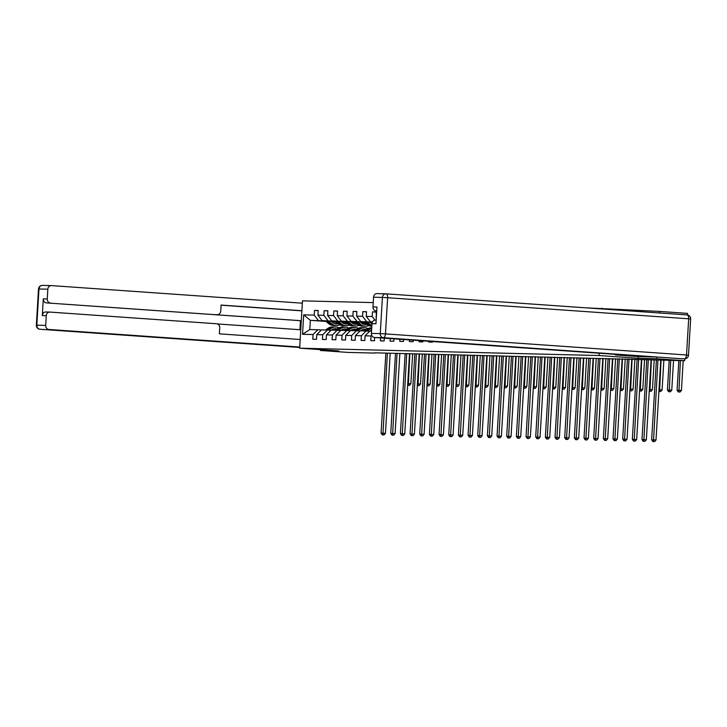 <?xml version="1.0" encoding="UTF-8"?>
<svg xmlns="http://www.w3.org/2000/svg" width="727" height="727" viewBox="0 0 727 727"><rect width="100%" height="100%" fill="white"/><g stroke="black" fill="none" stroke-linecap="round" stroke-linejoin="round"><path stroke-width="1.09" d="M659.462 312.983L659.553 311.42L585.808 307.83M373.233 302.605L302.477 300.86L299.66 348.178L599.112 355.539L599.248 353.222M659.553 311.42L687.533 313.382L687.433 314.964M601.92 308.221L601.874 308.948M326.06 321.443L310.338 320.343L309.793 329.549L317.844 329.749L313.064 334.547L312.792 339.218L316.509 339.309L316.781 334.638L322.733 334.783L322.452 339.454L326.169 339.545L326.45 334.874L332.393 335.02L332.112 339.691L335.829 339.782L336.11 335.12L342.053 335.265L341.781 339.927L345.498 340.018L345.77 335.356L351.723 335.501L351.441 340.163L355.158 340.254L355.439 335.592L361.383 335.738L361.11 340.409L364.827 340.5L365.099 335.829L371.052 335.974L370.77 340.645L374.487 340.736L374.678 337.492M313.064 334.547L302.532 334.293L303.686 314.855L314.218 315.109L314.5 310.438L318.208 310.702M376.368 316.636L376.195 311.956L372.478 311.865L372.206 316.536L366.254 316.39L366.535 311.719L362.818 311.629L362.537 316.3L356.593 316.154L356.866 311.483L353.149 311.392L352.877 316.063L346.924 315.918L347.206 311.247L343.489 311.156L343.208 315.827L337.264 315.672L337.546 311.011L333.829 310.92L333.548 315.582L327.604 315.436L327.877 310.774L324.16 310.683L323.888 315.345L317.935 315.2L318.217 310.529L314.5 310.438M438.436 341.954L442.143 342.217M428.803 341.281L428.748 342.072L432.465 342.163L432.501 341.536M419.161 340.609L419.088 341.826L422.805 341.917L422.869 340.863M409.519 339.927L409.428 341.59L413.145 341.681L413.227 340.191M399.886 339.255L399.759 341.354L403.476 341.445L403.594 339.518M390.245 338.582L390.099 341.117L393.816 341.208L393.952 338.837M380.612 337.901L380.43 340.881L384.147 340.972L384.319 338.164M638.379 356.557L638.279 358.284L656.735 358.738L684.716 360.701L374.696 352.822M316.781 334.638L321.561 329.84L331.067 330.231M355.966 322.942L352.486 322.761M345.825 322.288L341.526 321.988M335.601 321.579L322.106 320.634L335.256 321.279M355.703 322.715L352.695 322.506M345.479 321.997L341.181 321.697M327.513 329.985L322.733 334.783M317.935 315.2L322.106 320.634M323.888 315.345L328.059 320.78M326.45 334.874L331.23 330.076L340.736 330.476M365.626 323.179L362.146 322.997M355.485 322.524L351.196 322.225M345.261 321.816L331.776 320.871L344.916 321.516M365.363 322.952L362.355 322.743M355.139 322.234L350.85 321.934M337.174 330.222L332.393 335.02M327.604 315.436L331.776 320.871M333.548 315.582L337.719 321.016M336.11 335.12L340.89 330.312L350.396 330.712M365.145 322.77L360.856 322.47M354.93 322.052L341.436 321.107L354.585 321.752M364.809 322.47L360.51 322.17M346.834 330.458L342.053 335.265M337.264 315.672L341.436 321.107M343.208 315.827L347.388 321.252M345.77 335.356L350.55 330.549L360.065 330.949M372.115 322.815L370.516 322.706M364.59 322.288L351.105 321.343L364.245 321.997M372.197 322.552L370.179 322.406M356.503 330.694L351.723 335.501M346.924 315.918L351.105 321.343M352.877 316.063L357.048 321.488M355.439 335.592L360.219 330.785L369.725 331.185M372.26 322.388L360.765 321.579L372.369 322.125M366.163 330.93L361.383 335.738M356.593 316.154L360.765 321.579M362.537 316.3L366.708 321.725M365.099 335.829L369.879 331.03L371.542 331.067M372.451 321.961L370.425 321.816L372.506 321.87M371.715 335.301L371.052 335.974M366.254 316.39L370.425 321.816M372.206 316.536L374.95 320.107M375.923 316.627L376.332 317.172M656.735 358.738L656.844 357.012M684.716 360.701L684.834 358.793M320.425 349.632L320.371 350.469L348.351 352.431L374.678 353.077M320.371 350.469L338.837 350.923L299.66 348.178M638.279 358.284L599.112 355.539M317.844 329.749L321.407 329.994M346.297 322.697L342.744 322.615M336.283 322.161L331.985 321.861M342.617 325.632L342.526 327.168M342.381 329.54L342.335 330.349M346.034 322.479L343.035 322.261M335.81 321.761L331.521 321.461M325.596 321.043L310.338 320.343L303.686 314.855M309.793 329.549L302.532 334.293M314.218 315.109L318.39 320.543M372.478 311.865L376.186 312.128M362.818 311.629L366.526 311.892M353.149 311.392L356.857 311.656M343.489 311.156L347.197 311.41M362.682 322.597L365.199 322.806M333.829 310.92L337.537 311.174M352.795 322.379L355.539 322.57M353.022 322.352L352.813 322.352A9.805 8.579 91.4 0 1 352.213 323.07M324.16 310.683L327.868 310.938M343.126 322.143L345.87 322.334M343.353 322.116L343.153 322.116A9.805 8.579 91.4 0 1 342.544 322.824M641.087 310.965L641.05 311.692M656.408 359.91L651.665 439.79L656.008 440.026L660.761 360.11M657.953 360.019L653.491 441.543L652.864 441.525L654.609 441.616L653.491 441.543M654.609 441.616L656.008 440.026M651.665 439.79L652.864 441.525M678.845 360.556L677.082 390.208L681.435 390.435L683.198 360.665M680.39 360.592L678.909 391.953L678.291 391.935L680.027 392.035L678.909 391.953M680.027 392.035L681.435 390.435M677.082 390.208L678.291 391.935M681.353 358.711A3.844 3.362 -88.6 0 1 681.226 358.711A3.844 3.362 -88.6 0 1 681.09 358.702L657.026 357.021L638.442 356.557L615.505 354.958L615.533 354.358M615.505 354.958L628.573 355.276L374.532 337.482A3.844 3.362 -88.6 0 1 371.397 333.402L371.979 323.688A3.844 3.362 -88.6 0 1 375.432 320.08A3.844 3.362 -88.6 0 1 375.559 320.089L375.432 320.08M376.704 311.02L376.104 311.002A3.844 3.362 -88.6 0 1 372.969 306.93L373.551 297.216A3.844 3.362 -88.6 0 1 377.004 293.608A3.844 3.362 -88.6 0 1 377.14 293.608L385.728 293.826M371.979 323.688L375.941 323.788L376.94 307.03L372.969 306.93M376.104 311.002L376.695 311.047M299.933 329.722L300.469 320.698L301.296 320.716L46.428 302.905A3.844 3.362 -88.6 0 1 43.293 298.824L42.302 315.582A3.844 3.362 -88.6 0 1 45.756 311.974A3.844 3.362 -88.6 0 1 45.883 311.983L49.581 312.074M217.137 314.682A3.844 3.362 91.4 0 0 217.273 314.682A3.844 3.362 91.4 0 0 220.726 311.074L221.081 305.067L301.887 310.729M302.332 303.186L51.426 285.602A3.844 3.362 91.4 0 0 51.29 285.602A3.844 3.362 91.4 0 0 47.837 289.21L47.264 298.924A3.844 3.362 91.4 0 0 50.39 302.995M300.178 339.5L219.372 333.838L219.727 327.832A3.844 3.362 91.4 0 0 216.601 323.76L49.854 312.074A3.844 3.362 91.4 0 0 49.718 312.074A3.844 3.362 91.4 0 0 46.264 315.682L45.692 325.396A3.844 3.362 91.4 0 0 48.818 329.467L299.706 347.451L39.921 329.249A3.844 3.362 -88.6 0 1 36.832 325.178L45.692 325.396M299.733 347.052L48.818 329.467M300.469 320.698L46.428 302.905M217.437 323.942L300.76 329.776M301.878 310.847L221.081 305.195M646.757 359.511L641.996 439.553L646.348 439.79L651.11 359.62M648.302 359.547L643.822 441.307L643.204 441.289L644.94 441.38L643.822 441.307M644.94 441.38L646.348 439.79M641.996 439.553L643.204 441.289M637.088 359.274L632.336 439.317L636.679 439.553L641.441 359.383M638.642 359.311L634.162 441.062L633.544 441.053L635.28 441.144L634.162 441.062M635.28 441.144L636.679 439.553M632.336 439.317L633.544 441.053M669.185 360.319L667.422 389.972L671.766 390.199L673.538 360.428M670.73 360.356L669.249 391.717L668.622 391.699L670.367 391.789L669.249 391.717M670.367 391.789L671.766 390.199M667.422 389.972L668.622 391.699M658.998 389.763L662.106 389.963L663.869 360.183M661.07 360.119L659.58 391.48L658.962 391.462L660.698 391.553L659.58 391.48M660.698 391.553L662.106 389.963M627.428 359.038L622.676 439.081L627.019 439.317L631.781 359.147M628.973 359.074L624.493 440.826L623.875 440.816L625.62 440.907L624.493 440.826M625.62 440.907L627.019 439.317M622.676 439.081L623.875 440.816M617.759 358.802L613.006 438.844L617.35 439.081L622.121 358.902M619.313 358.838L614.833 440.589L614.215 440.571L615.951 440.671L614.833 440.589M615.951 440.671L617.35 439.081M613.006 438.844L614.215 440.571M608.099 358.565L603.346 438.608L607.69 438.835L612.452 358.665M609.653 358.602L605.173 440.353L604.546 440.335L606.291 440.435L605.173 440.353M606.291 440.435L607.69 438.835M603.346 438.608L604.546 440.335M649.329 389.527L652.437 389.727L654.218 359.756M651.419 359.629L649.92 391.244L649.302 391.226L651.038 391.317L649.92 391.244M651.038 391.317L652.437 389.727M639.669 389.281L642.777 389.49L644.558 359.456M641.759 359.392L640.251 390.999L639.633 390.99L641.378 391.081L640.251 390.999M641.378 391.081L642.777 389.49M630.009 389.045L633.117 389.254L634.898 359.22M632.09 359.147L630.591 390.762L629.973 390.753L631.708 390.844L630.591 390.762M631.708 390.844L633.117 389.254M598.439 358.32L593.677 438.372L598.03 438.599L602.792 358.429M599.984 358.366L595.504 440.117L594.886 440.099L596.622 440.189L595.504 440.117M596.622 440.189L598.03 438.599M593.677 438.372L594.886 440.099M620.34 388.809L623.448 389.018L625.229 358.984M622.43 358.911L620.931 390.526L620.304 390.508L622.048 390.608L620.931 390.526M622.048 390.608L623.448 389.018M588.77 358.084L584.017 438.127L588.361 438.363L593.123 358.193M590.324 358.12L585.844 439.88L585.226 439.862L586.962 439.953L585.844 439.88M586.962 439.953L588.361 438.363M584.017 438.127L585.226 439.862M610.68 388.572L613.788 388.772L615.569 358.747M612.761 358.675L611.262 390.29L610.644 390.272L612.379 390.372L611.262 390.29M612.379 390.372L613.788 388.772M579.11 357.848L574.357 437.89L578.701 438.127L583.463 357.957M580.655 357.884L576.175 439.644L575.557 439.626L577.302 439.717L576.175 439.644M577.302 439.717L578.701 438.127M574.357 437.89L575.557 439.626M601.011 388.336L604.119 388.536L605.909 358.511M603.101 358.438L601.602 390.054L600.984 390.035L602.719 390.126L601.602 390.054M602.719 390.126L604.119 388.536M569.45 357.611L564.688 437.654L569.041 437.89L573.803 357.72M570.995 357.648L566.515 439.399L565.897 439.39L567.633 439.481L566.515 439.399M567.633 439.481L569.041 437.89M564.688 437.654L565.897 439.39M591.351 388.1L594.459 388.3L596.24 358.266M593.441 358.202L591.932 389.817L591.315 389.799L593.059 389.89L591.932 389.817M593.059 389.89L594.459 388.3M559.781 357.375L555.028 437.418L559.372 437.654L564.134 357.484M561.335 357.411L556.855 439.163L556.228 439.153L557.972 439.244L556.855 439.163M557.972 439.244L559.372 437.654M555.028 437.418L556.228 439.153M581.691 387.864L584.799 388.064L586.58 358.029M583.772 357.966L582.272 389.581L581.655 389.563L583.39 389.654L582.272 389.581M583.39 389.654L584.799 388.064M550.121 357.139L545.359 437.181L549.712 437.418L554.474 357.239M551.666 357.175L547.186 438.926L546.568 438.908L548.303 439.008L547.186 438.926M548.303 439.008L549.712 437.418M545.359 437.181L546.568 438.908M572.022 387.618L575.13 387.827L576.92 357.793M574.112 357.729L572.612 389.336L571.995 389.327L573.73 389.418L572.612 389.336M573.73 389.418L575.13 387.827M540.452 356.902L535.699 436.945L540.043 437.172L544.805 357.002M542.006 356.939L537.526 438.69L536.908 438.672L538.643 438.772L537.526 438.69M538.643 438.772L540.043 437.172M535.699 436.945L536.908 438.672M562.362 387.382L565.47 387.591L567.251 357.557M564.443 357.484L562.943 389.099L562.325 389.09L564.061 389.181L562.943 389.099M564.061 389.181L565.47 387.591M530.792 356.657L526.039 436.709L530.383 436.936L535.145 356.766M532.337 356.703L527.857 438.454L527.239 438.436L528.983 438.535L527.857 438.454M528.983 438.535L530.383 436.936M526.039 436.709L527.239 438.436M552.693 387.146L555.801 387.355L557.591 357.32M554.783 357.248L553.283 388.863L552.665 388.845L554.401 388.945L553.283 388.863M554.401 388.945L555.801 387.355M521.132 356.421L516.37 436.464L520.723 436.7L525.485 356.53M522.677 356.457L518.197 438.217L517.579 438.199L519.314 438.29L518.197 438.217M519.314 438.29L520.723 436.7M516.37 436.464L517.579 438.199M543.033 386.909L546.141 387.109L547.922 357.084M545.123 357.012L543.623 388.627L542.996 388.609L544.741 388.709L543.623 388.627M544.741 388.709L546.141 387.109M511.463 356.185L506.71 436.227L511.054 436.464L515.816 356.294M513.017 356.221L508.536 437.981L507.909 437.963L509.654 438.054L508.536 437.981M509.654 438.054L511.054 436.464M506.71 436.227L507.909 437.963M533.373 386.673L536.481 386.873L538.262 356.848M535.454 356.775L533.954 388.391L533.336 388.372L535.072 388.463L533.954 388.391M535.072 388.463L536.481 386.873M501.803 355.948L497.041 435.991L501.394 436.227L506.156 356.057M503.348 355.985L498.867 437.736L498.249 437.727L499.985 437.818L498.867 437.736M499.985 437.818L501.394 436.227M497.041 435.991L498.249 437.727M523.704 386.437L526.811 386.637L528.602 356.603M525.794 356.539L524.294 388.154L523.676 388.136L525.412 388.227L524.294 388.154M525.412 388.227L526.811 386.637M492.134 355.712L487.381 435.755L491.725 435.991L496.496 355.821M493.688 355.748L489.207 437.5L488.589 437.49L490.325 437.581L489.207 437.5M490.325 437.581L491.725 435.991M487.381 435.755L488.589 437.49M514.044 386.201L517.151 386.4L518.933 356.366M516.125 356.303L514.625 387.918L514.007 387.9L515.743 387.991L514.625 387.918M515.743 387.991L517.151 386.4M482.474 355.476L477.721 435.518L482.065 435.755L486.826 355.576M484.018 355.512L479.538 437.263L478.92 437.245L480.665 437.345L479.538 437.263M480.665 437.345L482.065 435.755M477.721 435.518L478.92 437.245M504.374 385.955L507.482 386.164L509.273 356.13M506.465 356.066L504.965 387.673L504.347 387.664L506.083 387.755L504.965 387.673M506.083 387.755L507.482 386.164M472.814 355.239L468.052 435.282L472.405 435.509L477.166 355.339M474.358 355.276L469.878 437.027L469.26 437.009L470.996 437.109L469.878 437.027M470.996 437.109L472.405 435.509M468.052 435.282L469.26 437.009M494.714 385.719L497.822 385.928L499.603 355.894M496.805 355.821L495.305 387.436L494.678 387.427L496.423 387.518L495.305 387.436M496.423 387.518L497.822 385.928M463.144 354.994L458.392 435.046L462.735 435.273L467.497 355.103M464.698 355.04L460.218 436.791L459.6 436.773L461.336 436.872L460.218 436.791M461.336 436.872L462.735 435.273M458.392 435.046L459.6 436.773M485.054 385.483L488.162 385.692L489.943 355.657M487.135 355.585L485.636 387.2L485.018 387.182L486.754 387.282L485.636 387.2M486.754 387.282L488.162 385.692M453.484 354.758L448.732 434.801L453.075 435.037L457.837 354.867M455.029 354.794L450.549 436.554L449.931 436.536L451.667 436.627L450.549 436.554M451.667 436.627L453.075 435.037M448.732 434.801L449.931 436.536M475.385 385.246L478.493 385.446L480.283 355.421M477.475 355.349L475.976 386.964L475.358 386.946L477.094 387.046L475.976 386.964M477.094 387.046L478.493 385.446M443.815 354.522L439.063 434.564L443.406 434.801L448.177 354.631M445.369 354.558L440.889 436.318L440.271 436.3L442.007 436.391L440.889 436.318M442.007 436.391L443.406 434.801M439.063 434.564L440.271 436.3M465.725 385.01L468.833 385.21L470.614 355.185M467.815 355.112L466.307 386.728L465.689 386.709L467.434 386.8L466.307 386.728M467.434 386.8L468.833 385.21M434.155 354.285L429.403 434.328L433.746 434.564L438.508 354.394M435.7 354.322L431.229 436.073L430.602 436.064L432.347 436.155L431.229 436.073M432.347 436.155L433.746 434.564M429.403 434.328L430.602 436.064M456.056 384.774L459.164 384.974L460.954 354.94M458.146 354.876L456.647 386.491L456.029 386.473L457.765 386.564L456.647 386.491M457.765 386.564L459.164 384.974M370.07 331.03L370.606 330.685A8.133 7.125 -88.6 0 1 371.597 330.149M367.171 331.003L369.889 329.24A9.805 8.579 -88.6 0 1 371.697 328.359M364.145 330.885L366.799 329.158A9.805 8.579 -88.6 0 1 371.243 327.868L371.724 327.886M366.063 330.93L368.716 329.213A9.805 8.579 -88.6 0 1 371.724 328.022M371.724 327.913A9.805 8.579 91.4 0 0 367.971 329.195L365.327 330.912M424.495 354.049L419.733 434.092L424.086 434.328L428.848 354.158M426.04 354.085L421.56 435.837L420.942 435.827L422.678 435.918L421.56 435.837M422.678 435.918L424.086 434.328M419.733 434.092L420.942 435.827M364.036 321.807L367.08 324.424A9.805 8.579 91.4 0 0 371.815 326.359M367.308 322.043L370.17 324.496A9.805 8.579 91.4 0 0 371.86 325.623M369.961 322.225L371.052 323.161A8.133 7.125 91.4 0 0 371.97 323.824M365.281 321.897L368.253 324.451A9.805 8.579 91.4 0 0 371.824 326.241M371.833 326.06A9.805 8.579 -88.6 0 1 368.998 324.469L366.063 321.952M446.396 384.538L449.504 384.737L451.285 354.703M448.486 354.64L446.987 386.255L446.36 386.237L448.105 386.328L446.987 386.255M448.105 386.328L449.504 384.737M360.41 330.794L360.946 330.449A8.133 7.125 -88.6 0 1 364.636 329.376A8.133 7.125 -88.6 0 1 366.126 329.595M357.511 330.767L360.228 329.004A9.805 8.579 -88.6 0 1 364.681 327.713A9.805 8.579 -88.6 0 1 367.944 328.54M354.485 330.649L357.13 328.922A9.805 8.579 -88.6 0 1 361.583 327.632L362.755 327.659A9.805 8.579 91.4 0 0 358.311 328.949L355.657 330.676M363.082 329.531A8.133 7.125 -88.6 0 1 364.927 330.376M356.403 330.694L359.047 328.967A9.805 8.579 -88.6 0 1 363.5 327.677L364.681 327.713M365.754 329.84A8.133 7.125 91.4 0 0 364.045 329.386M363.673 329.422A8.133 7.125 -88.6 0 1 365.463 330.031M414.826 353.813L410.073 433.855L414.417 434.092L419.179 353.913M416.38 353.849L411.9 435.6L411.282 435.582L413.018 435.682L411.9 435.6M413.018 435.682L414.417 434.092M410.073 433.855L411.282 435.582M363.945 324.306A8.133 7.125 91.4 0 0 365.972 323.47M354.367 321.57L357.411 324.178A9.805 8.579 91.4 0 0 362.355 326.132L363.527 326.159A9.805 8.579 91.4 0 0 363.9 326.159M357.648 321.797L360.51 324.26A9.805 8.579 91.4 0 0 365.454 326.205A9.805 8.579 91.4 0 0 368.753 325.542M371.533 323.542A9.805 8.579 91.4 0 0 372.106 322.87M360.301 321.988L361.392 322.924A8.133 7.125 91.4 0 0 365.49 324.542A8.133 7.125 91.4 0 0 367.035 324.387M355.612 321.661L358.593 324.215A9.805 8.579 91.4 0 0 363.527 326.159M366.444 323.878A8.133 7.125 -88.6 0 1 364.536 324.442M365.454 326.205L364.272 326.178A9.805 8.579 -88.6 0 1 359.329 324.233L356.403 321.716M364.909 324.496A8.133 7.125 91.4 0 0 366.708 324.106M436.736 384.292L439.844 384.501L441.625 354.467M438.817 354.403L437.318 386.01L436.7 386.001L438.436 386.092L437.318 386.01M438.436 386.092L439.844 384.501M350.75 330.558L351.277 330.212A8.133 7.125 -88.6 0 1 354.976 329.14A8.133 7.125 -88.6 0 1 356.466 329.358M347.851 330.531L350.568 328.758A9.805 8.579 -88.6 0 1 355.012 327.468A9.805 8.579 -88.6 0 1 358.284 328.295M344.816 330.412L347.47 328.686A9.805 8.579 -88.6 0 1 351.923 327.395L353.095 327.423A9.805 8.579 91.4 0 0 348.642 328.713L345.997 330.44M353.422 329.295A8.133 7.125 -88.6 0 1 355.267 330.14M346.743 330.458L349.387 328.731A9.805 8.579 -88.6 0 1 353.84 327.441L355.012 327.468M356.085 329.604A8.133 7.125 91.4 0 0 354.385 329.149M354.013 329.186A8.133 7.125 -88.6 0 1 355.794 329.794M405.166 353.576L400.413 433.619L404.757 433.846L409.519 353.676M406.711 353.613L402.231 435.364L401.613 435.346L403.358 435.446L402.231 435.364M403.358 435.446L404.757 433.846M400.413 433.619L401.613 435.346M354.285 324.069A8.133 7.125 91.4 0 0 356.303 323.233M344.707 321.334L347.751 323.942A9.805 8.579 91.4 0 0 352.686 325.896L353.867 325.923A9.805 8.579 91.4 0 0 354.24 325.923M347.979 321.561L350.85 324.024A9.805 8.579 91.4 0 0 355.785 325.969A9.805 8.579 91.4 0 0 359.093 325.305M361.873 323.306A9.805 8.579 91.4 0 0 362.482 322.579M350.632 321.752L351.723 322.688A8.133 7.125 91.4 0 0 355.83 324.306A8.133 7.125 91.4 0 0 357.375 324.151M345.952 321.425L348.924 323.978A9.805 8.579 91.4 0 0 353.867 325.923M356.784 323.642A8.133 7.125 -88.6 0 1 354.867 324.206M355.785 325.969L354.612 325.941A9.805 8.579 -88.6 0 1 349.669 323.997L346.734 321.479M355.239 324.26A8.133 7.125 91.4 0 0 357.048 323.869M427.067 384.056L430.175 384.265L431.965 354.231M429.157 354.158L427.658 385.773L427.04 385.764L428.776 385.855L427.658 385.773M428.776 385.855L430.175 384.265M341.081 330.322L341.617 329.967A8.133 7.125 -88.6 0 1 345.307 328.904A8.133 7.125 -88.6 0 1 346.806 329.122M338.182 330.294L340.899 328.522A9.805 8.579 -88.6 0 1 345.352 327.232A9.805 8.579 -88.6 0 1 348.615 328.059M335.156 330.176L337.801 328.45A9.805 8.579 -88.6 0 1 342.253 327.159L343.435 327.186A9.805 8.579 91.4 0 0 338.982 328.477L336.328 330.203M343.762 329.058A8.133 7.125 -88.6 0 1 345.598 329.904M337.074 330.222L339.727 328.495A9.805 8.579 -88.6 0 1 344.171 327.205L345.352 327.232M346.425 329.367A8.133 7.125 91.4 0 0 344.725 328.913M344.353 328.949A8.133 7.125 -88.6 0 1 346.134 329.558M395.497 353.331L390.744 433.383L395.088 433.61L399.859 353.44M397.051 353.377L392.571 435.128L391.953 435.109L393.689 435.209L392.571 435.128M393.689 435.209L395.088 433.61M390.744 433.383L391.953 435.109M344.625 323.833A8.133 7.125 91.4 0 0 346.643 322.997M335.047 321.098L338.082 323.706A9.805 8.579 91.4 0 0 343.026 325.66L344.207 325.687A9.805 8.579 91.4 0 0 344.58 325.687M338.319 321.325L341.181 323.788A9.805 8.579 91.4 0 0 346.125 325.732A9.805 8.579 91.4 0 0 349.423 325.069M340.972 321.516L342.063 322.452A8.133 7.125 91.4 0 0 346.161 324.069A8.133 7.125 91.4 0 0 347.706 323.915M336.283 321.189L339.264 323.733A9.805 8.579 91.4 0 0 344.207 325.687M347.124 323.406A8.133 7.125 -88.6 0 1 345.207 323.969M346.125 325.732L344.943 325.705A9.805 8.579 -88.6 0 1 340.009 323.751L337.074 321.243M345.579 324.024A8.133 7.125 91.4 0 0 347.379 323.624M417.407 383.82L420.515 384.029L422.296 353.994M419.497 353.922L417.989 385.537L417.371 385.519L419.115 385.619L417.989 385.537M419.115 385.619L420.515 384.029M331.421 330.076L331.957 329.731A8.133 7.125 -88.6 0 1 335.647 328.659A8.133 7.125 -88.6 0 1 337.137 328.877M328.522 330.058L331.239 328.286A9.805 8.579 -88.6 0 1 335.692 326.996A9.805 8.579 -88.6 0 1 338.955 327.822M325.487 329.931L328.141 328.213A9.805 8.579 -88.6 0 1 332.593 326.923L333.766 326.95A9.805 8.579 91.4 0 0 329.313 328.24L326.668 329.967M334.093 328.822A8.133 7.125 -88.6 0 1 335.938 329.667M327.414 329.985L330.058 328.259A9.805 8.579 -88.6 0 1 334.511 326.968L335.692 326.996M336.765 329.131A8.133 7.125 91.4 0 0 335.056 328.677M334.684 328.713A8.133 7.125 -88.6 0 1 336.465 329.322M385.837 353.095L381.084 433.138L385.428 433.374L390.19 353.204M387.382 353.131L382.911 434.891L382.284 434.873L384.029 434.964L382.911 434.891M384.029 434.964L385.428 433.374M381.084 433.138L382.284 434.873M334.956 323.597A8.133 7.125 91.4 0 0 336.983 322.761M325.378 320.861L328.422 323.47A9.805 8.579 91.4 0 0 333.366 325.414L334.538 325.451A9.805 8.579 91.4 0 0 334.911 325.451M328.659 321.089L331.521 323.542A9.805 8.579 91.4 0 0 336.465 325.496A9.805 8.579 91.4 0 0 339.763 324.833M331.303 321.27L332.403 322.215A8.133 7.125 91.4 0 0 336.501 323.833A8.133 7.125 91.4 0 0 338.046 323.679M326.623 320.943L329.595 323.497A9.805 8.579 91.4 0 0 334.538 325.451M337.455 323.17A8.133 7.125 -88.6 0 1 335.547 323.733M336.465 325.496L335.283 325.469A9.805 8.579 -88.6 0 1 330.34 323.515L327.414 320.998M335.91 323.788A8.133 7.125 91.4 0 0 337.719 323.388M407.738 383.583L410.855 383.783L412.636 353.758M409.828 353.685L408.329 385.301L407.711 385.283L409.446 385.383L408.329 385.301M409.446 385.383L410.855 383.783M681.09 358.702L383.393 337.692A3.844 1.854 94 0 0 385.474 333.902L686.524 354.994L688.669 318.799L387.627 297.716L385.474 333.902L380.257 333.62L382.411 297.434L373.551 297.216M371.397 333.402L380.257 333.62A3.844 3.362 91.4 0 0 383.393 337.692L374.532 337.482M386.073 293.835L687.042 314.918A3.844 1.854 94 0 1 687.079 314.918A3.844 1.854 94 0 1 688.669 318.799L690.65 318.98A3.844 3.844 0 0 0 687.079 314.918L386.037 293.835A3.844 1.854 94 0 1 387.627 297.716L382.411 297.434A3.844 3.362 91.4 0 1 385.864 293.826L377.004 293.608M684.57 358.793A3.844 3.844 0 0 0 688.496 355.176L686.524 354.994A3.844 1.854 94 0 1 684.434 358.784A3.844 3.362 91.4 0 0 684.57 358.793L681.226 358.711M46.264 315.682L42.302 315.582M43.293 298.824L47.264 298.924M47.837 289.21L38.976 288.992L36.832 325.178L36.35 325.187L38.331 325.369M51.29 285.602L42.43 285.384A3.844 3.844 0 0 0 38.504 288.992L38.976 288.992A3.844 3.362 -88.6 0 1 42.43 285.384A3.844 3.362 -88.6 0 1 42.566 285.384L51.154 285.602M39.958 329.249A3.844 1.854 94 0 1 39.921 329.249A3.844 3.844 0 0 1 36.35 325.187L38.504 288.992M368.716 329.213L369.889 329.24M366.799 329.158L367.971 329.195M368.253 324.451L367.08 324.424M370.17 324.496L368.998 324.469M359.047 328.967L360.228 329.004M357.13 328.922L358.311 328.949M358.593 324.215L357.411 324.178M360.51 324.26L359.329 324.233M349.387 328.731L350.568 328.758M347.47 328.686L348.642 328.713M348.924 323.978L347.751 323.942M350.85 324.024L349.669 323.997M339.727 328.495L340.899 328.522M337.801 328.45L338.982 328.477M339.264 323.733L338.082 323.706M341.181 323.788L340.009 323.751M330.058 328.259L331.239 328.286M328.141 328.213L329.313 328.24M329.595 323.497L328.422 323.47M331.521 323.542L330.34 323.515M688.496 355.176L690.65 318.98M214.547 314.618L217.273 314.682M49.718 312.074L45.756 311.974"/></g></svg>

